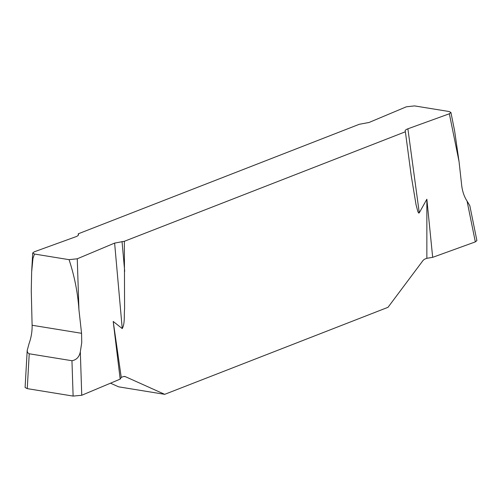 <?xml version="1.0" encoding="UTF-8"?>
<svg xmlns="http://www.w3.org/2000/svg" width="502" height="502" viewBox="0 0 502 502"><rect width="100%" height="100%" fill="white"/><g stroke="black" fill="none" stroke-linecap="round" stroke-linejoin="round"><path stroke-width="0.75" d="M449.353 113.778L450.921 112.486L454.617 130.884L459.048 161.569L449.353 113.778L407.888 128.807C405.867 129.56 404.963 130.344 405.177 131.16L405.384 131.781L124.358 241.293L114.619 243.093L77.264 258.787L78.933 309.696C77.772 292.735 74.478 276.056 69.056 259.666L77.264 258.787M450.921 112.486L449.164 111.532L414.589 105.909L406.382 106.794L369.026 122.482L359.288 124.283L78.262 233.8L78.469 234.415C78.682 235.231 77.779 236.015 75.758 236.768L34.287 251.797L32.718 252.977L34.481 254.043L69.056 259.666M29.229 353.778L27.252 388.63L25.1 387.494L27.196 350.459L27.547 352.605L29.229 353.778L71.955 360.725C76.486 359.928 79.272 356.96 80.32 351.814L81.744 342.59L81.556 333.297L32.109 325.252L31.262 290.689L31.639 272.04L32.969 258.354L34.481 254.043M81.556 333.297L78.933 309.696M459.048 161.569L461.664 185.169C462.386 191.362 464.187 196.677 467.067 201.101L469.816 205.651L476.9 240.596L475.338 241.889L467.067 201.101M78.281 235.275L78.262 233.8M110.496 383.189L118.616 386.835L164.706 394.334L125.513 376.726A7.53 4.756 99.2 0 0 124.753 376.5A7.53 4.756 99.2 0 0 123.034 376.701L121.246 377.397L113.207 321.456L122.237 328.59L114.619 243.093M124.358 241.293L124.584 308.805C123.975 315.099 125.048 323.715 122.237 328.59M407.888 128.807L419.27 212.835L426.857 199.225L426.857 258.298L425.068 258.994A7.53 4.756 99.2 0 0 422.722 260.908L388.008 307.312L164.706 394.334M419.27 212.835L418.718 213.086L417.865 211.631L416.045 204.747L411.226 175.7L405.384 131.781M80.32 351.814L81.744 395.269L120.179 379.123L113.207 321.456M120.179 379.123L121.246 377.397M426.857 199.225L432.674 257.344L475.338 241.889M426.857 258.298L432.674 257.344L475.338 241.889L474.867 239.592M27.196 350.459L29.097 343.487C31.249 337.463 32.247 331.389 32.109 325.252M81.744 395.269L73.116 396.091L71.955 360.725M27.252 388.63L73.116 396.091M122.036 241.5L124.697 271.331M123.95 376.475L125.513 376.726M32.718 252.977L31.714 270.653"/></g></svg>
